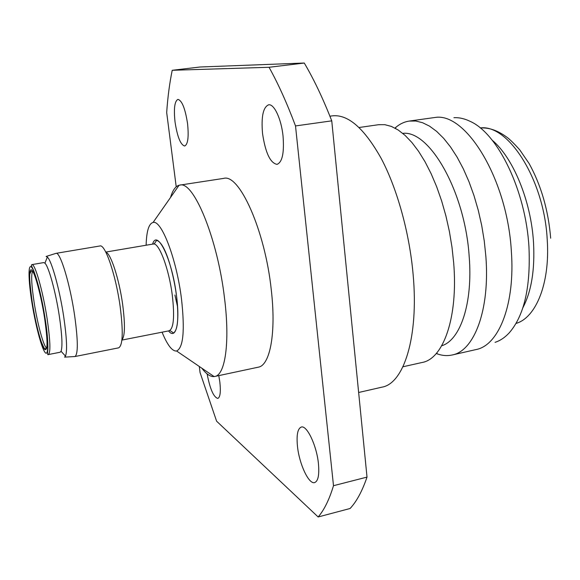 <?xml version="1.0" encoding="UTF-8"?>
<svg xmlns="http://www.w3.org/2000/svg" width="580" height="580" viewBox="0 0 580 580"><rect width="100%" height="100%" fill="white"/><g stroke="black" fill="none" stroke-linecap="round" stroke-linejoin="round"><path stroke-width="0.87" d="M329.911 116.196L332.34 115.862C348.058 114.1 364.399 128.39 381.357 158.731C397.242 188.855 409.524 233.102 413.141 274.688C418.854 337.328 403.738 383.518 382.039 387.143L358.643 392.486M359.107 127.499L378.61 124.7L384.873 124.685L391.427 126.44L398.177 129.993L405.028 135.343L411.865 142.47L418.572 151.307L425.024 161.74L431.099 173.623L436.675 186.767L441.648 200.948L445.911 215.927L449.377 231.405L451.979 247.109L453.669 262.733C458.287 317.586 443.25 358.897 422.167 362.471L402.94 366.77M402.759 133.378C429.367 129.891 465.029 191.436 469.191 256.599C472.997 303.492 460.266 340.185 441.677 345.796M394.973 128.086L396.133 127.085C400.113 123.794 404.463 121.793 409.183 121.082L415.708 121.024L422.523 122.692L429.519 126.135L436.595 131.348L443.635 138.308L450.522 146.95L457.12 157.166L463.318 168.809L468.981 181.7L473.998 195.619L478.275 210.315L481.719 225.526L484.257 240.954L485.859 256.324C490.093 310.293 474.041 351.219 452.037 355.018C447.376 356.026 442.598 355.7 437.712 354.032L436.262 353.51M409.183 121.082L435.391 117.421C466.182 112.527 507.391 179.532 511.364 251.408C515.163 303.072 499.576 343.237 477.84 349.153L452.037 355.018M453.923 117.697C459.215 117.414 464.703 118.668 470.38 121.466C497.915 133.733 525.871 190.893 528.967 247.247C530.722 287.274 524.11 315.846 509.124 332.964C504.803 337.596 500.12 340.721 495.066 342.33M492.202 140.215C513.111 157.608 531.149 201.079 533.527 242.708C534.956 269.838 531.403 291.508 522.885 307.704M175.037 121.981C173.637 108.663 174.602 101.13 177.929 99.39C182.004 100.492 185.216 108.569 187.557 123.62C188.892 136.974 187.927 144.442 184.665 146.015C180.547 144.84 177.342 136.829 175.037 121.981M262.53 133.422C261.116 116.71 263.139 107.177 268.598 104.821C274.094 103.595 281.344 118.994 283.047 136.104C284.33 152.844 282.315 162.262 277.001 164.372C270.207 163.009 265.386 152.692 262.53 133.422M297.467 446.281C296.387 434.993 297.649 428.591 301.267 427.061C306.849 424.908 316.687 445.454 318.435 463.63C319.428 474.832 318.173 481.146 314.65 482.575C308.799 484.612 299.207 463.92 297.467 446.281M218.783 375.623L219.842 382.039C220.9 391.855 220.219 397.314 217.797 398.416C213.592 397.191 210.032 389.013 207.111 373.882M55.622 253.475L46.124 256.462L47.357 257.085C51.613 260.521 59.639 289.369 63.727 316.818C66.78 337.886 67.367 350.987 65.504 356.113L64.569 357.128L74.508 356.555M56.086 253.329C60.24 251.829 69.97 283.642 74.573 315.136C78.061 340.3 78.206 354.097 74.987 356.526M31.871 264.611L43.725 262.595L44.921 263.175C48.662 266.387 55.709 291.994 59.356 316.303C62.082 334.979 62.647 346.637 61.059 351.277L60.146 352.241L48.35 354.561C47.545 355.257 47.386 353.597 47.872 349.566C48.031 341.228 47.111 330.904 45.131 318.608C42.151 299.447 38.309 283.388 33.611 270.432C30.109 263.102 31.668 265.829 31.871 264.611C34.887 263.044 42.92 291.008 47.111 318.587C50.337 340.75 50.75 352.742 48.35 354.561M105.857 252.256C110.657 253.018 119.204 279.096 122.663 304.522C125.237 324.532 124.99 336.327 121.916 339.887M55.992 253.344L99.97 245.971C105.176 243.868 115.884 275.239 120.162 306.624C123.351 331.789 122.844 345.528 118.632 347.848L74.892 356.548M146.131 245.224C146.508 231.217 148.821 223.626 153.062 222.466C161.385 219.573 176.545 258.796 181.453 298.627C184.969 330.346 183.352 347.804 176.61 351.009C172.231 351.429 167.381 345.151 162.066 332.188M170.556 197.439C172.586 190.407 175.428 186.347 179.075 185.259L179.727 185.121C193.379 180.264 217.667 238.387 224.569 298.613C230.086 342.591 225.163 375.151 214.781 376.471L214.121 376.579C210.33 376.855 206.233 374.064 201.84 368.206M177.589 306.878L174.899 295.024M179.727 185.121L223.655 178.393C239.199 173.304 265.046 230.274 271.266 289.724C276.348 333.137 269.976 365.56 258.245 367.191L214.781 376.471M304.268 63.031L200.093 67.004L172.224 70.289L269.04 67.28L304.268 63.031C313.787 79.119 322.951 98.39 331.753 120.85L295.51 125.932L333.5 485.699L367.017 477.101L331.753 120.85M367.017 477.101C362.254 491.064 356.613 501.533 350.088 508.5L318.144 516.968L216.601 421.189L200.078 372.607L199.295 366.466M176.219 186.818L166.685 112.542C167.736 97.172 169.577 83.092 172.224 70.289M333.5 485.699C329.251 499.663 324.133 510.088 318.144 516.968M269.04 67.28C278.154 83.607 286.977 103.16 295.51 125.932M516.04 323.415C535.891 317.833 550.159 283.388 547.245 240.084C544.381 180.054 508.421 123.982 480.233 127.948M121.887 340.09L169.128 330.796C173.674 328.599 174.732 316.76 172.296 295.278C168.954 268.591 158.847 242.056 153.229 244.02C153.758 244.376 154.657 243.491 155.933 241.367L156.491 240.381C164.242 241.737 172.782 268.873 176.443 295.271C180.257 323.219 175.899 340.366 168.519 330.919M152.62 244.122C157.035 228.491 172.028 259.159 176.443 295.271C178.93 317.477 177.937 330.071 173.463 333.043C173.645 333.13 169.222 329.534 169.128 330.796M31.798 301.904C35.228 323.727 41.18 346.912 44.819 352.103C48.51 357.642 48.8 342.316 45.081 318.565C41.412 294.887 34.873 270.411 31.472 267.097C28.021 263.421 28.326 280.038 31.798 301.904M44.827 349.638L44.239 348.174M32.712 271.266C30.965 274.202 31.443 284.606 34.14 302.477C37.49 324.235 43.841 347.435 46.77 348.043M47.785 347.318L47.93 346.912M44.559 317.912C47.915 341.801 47.843 352.176 44.341 349.044C40.977 344.295 35.438 322.755 32.255 302.477C29.022 282.141 28.761 266.778 31.973 270.251C35.126 273.39 41.173 296.032 44.559 317.912M436.573 353.147L437.712 354.032M46.748 348.152L45.341 348.645C45.312 350.537 43.899 348.094 41.1 341.323C37.765 331.049 34.829 318.108 32.291 302.506C29.942 285.23 29.145 275.638 29.913 273.731L31.16 271.208L32.647 271.172M176.61 351.009L214.121 376.579M61.059 351.277L65.504 356.113M44.921 263.175L47.357 257.085M153.062 222.466L179.075 185.259M105.763 252.068L153.229 244.02M550.681 238.213C548.354 210.286 541.169 185.404 529.134 163.575L519.738 149.843C514.068 143.506 509.704 139.229 506.652 137.025C493.5 127.499 484.546 127.846 480.218 127.933M395.386 128.31L396.133 127.085"/></g></svg>
